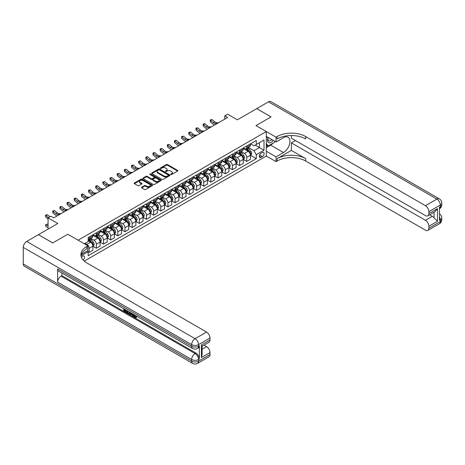 <?xml version="1.0" encoding="UTF-8"?>
<svg xmlns="http://www.w3.org/2000/svg" width="465" height="465" viewBox="0 0 465 465"><rect width="100%" height="100%" fill="white"/><g stroke="black" fill="none" stroke-linecap="round" stroke-linejoin="round"><path stroke-width="0.7" d="M170.853 174.503A0.558 0.32 0 0 0 171.643 174.503L177.618 171.05A0.796 0.459 0 0 0 177.851 170.725A0.796 0.459 0 0 0 177.618 170.405L167.493 164.558A0.796 0.459 0 0 0 166.371 164.558L160.396 168.01A0.558 0.32 0 0 0 161.186 168.464L161.959 168.016A2.546 1.471 0 0 1 165.557 168.016L166.4 168.504A2.546 1.471 0 0 1 167.144 169.545A2.546 1.471 0 0 1 166.4 170.579L165.627 171.027A0.558 0.32 0 0 0 166.412 171.48L167.185 171.039A2.546 1.471 0 0 1 170.783 171.039L171.626 171.521A2.546 1.471 0 0 1 172.376 172.562A2.546 1.471 0 0 1 171.626 173.602L170.853 174.05A0.558 0.32 0 0 0 170.853 174.503L170.853 174.05M83.159 260.04A2.592 1.494 120 0 0 84.479 257.79A2.592 1.494 120 0 0 84.008 256A2.592 1.494 120 0 0 82.712 256.128A2.592 1.494 120 0 0 81.462 257.412M141.686 187.221A0.796 0.459 0 0 0 141.453 187.54A0.796 0.459 0 0 0 141.686 187.866L144.528 189.505A0.796 0.459 0 0 0 145.65 189.505L152.288 185.675A0.796 0.459 0 0 0 152.52 185.349A0.796 0.459 0 0 0 152.288 185.029L142.168 179.182A0.796 0.459 0 0 0 141.04 179.182L134.408 183.012A0.796 0.459 0 0 0 134.176 183.338A0.796 0.459 0 0 0 134.408 183.663L137.838 185.645A0.796 0.459 0 0 0 138.959 185.645L141.802 184.006A0.796 0.459 0 0 0 142.034 183.681A0.796 0.459 0 0 0 141.802 183.355L140.099 182.373A2.127 1.226 0 0 1 139.477 181.507A2.127 1.226 0 0 1 140.79 180.368A2.127 1.226 0 0 1 143.11 180.635L149.771 184.483A2.127 1.226 0 0 1 150.393 185.349A2.127 1.226 0 0 1 149.079 186.488A2.127 1.226 0 0 1 146.76 186.221L145.65 185.582A0.796 0.459 0 0 0 144.528 185.582L141.686 187.221L141.686 187.866M291.392 135.53L291.392 138.198L425.434 215.586A4.859 2.807 -120 0 0 427.864 215.824L434.891 211.767L437.46 208.64L437.46 221.27L428.87 226.234L428.87 228.187L440.326 221.573L440.326 219.916L439.466 220.41L439.466 207.181L440.326 206.687L440.326 205.036L428.87 211.651A4.859 2.807 -120 0 0 425.434 205.693L436.891 199.078L268.479 101.847L256.732 108.63L271.054 116.895L255.988 125.597L271.025 116.913L256.709 108.647L237.371 119.807L227.635 114.187L224.769 115.837L227.635 117.494L53.783 217.864L50.918 216.213L48.052 217.864L48.052 229.111M23.25 263.934L191.661 361.166A4.859 2.807 120 0 0 192.667 363.392L24.256 266.16A4.859 2.807 -60 0 1 23.25 263.934L23.25 247.397A4.859 2.807 -60 0 1 26.685 241.445L38.432 234.668L52.748 242.933L67.814 234.238L52.778 242.916L38.461 234.651L57.794 223.485L48.052 217.864M81.474 254.297L87.868 250.606L87.868 245.811L67.814 234.238L78.126 240.19L266.3 131.549L266.3 156.019L276.041 161.646L277.07 161.047A20.251 11.695 180 0 1 305.714 161.047L425.434 230.169A4.859 2.807 -120 0 0 427.864 230.407A4.859 2.807 -120 0 0 428.87 228.187M277.07 136.576A20.251 11.695 180 0 1 305.714 136.576L305.714 138.954A20.251 11.695 180 0 0 277.07 138.954L277.07 136.576L276.041 137.169L255.988 125.597L266.3 131.549M162.012 179.409A0.796 0.459 0 0 0 163.139 179.409L169.772 175.578A0.796 0.459 0 0 0 170.004 175.258A0.796 0.459 0 0 0 169.772 174.933L159.652 169.086A0.796 0.459 0 0 0 158.53 169.086L151.892 172.916A0.796 0.459 0 0 0 151.66 173.242A0.796 0.459 0 0 0 151.892 173.567L162.012 179.409M150.178 174.619A0.558 0.32 0 0 1 150.741 174.701L150.741 174.038L161.03 179.978A0.796 0.459 0 0 1 161.262 180.304A0.796 0.459 0 0 1 161.03 180.629L154.397 184.46A0.796 0.459 0 0 1 153.27 184.46L143.15 178.618L145.987 176.991L145.987 176.328L143.15 177.967A0.796 0.459 0 0 0 142.918 178.293A0.796 0.459 0 0 0 143.15 178.618L143.15 177.967M145.987 176.991A0.796 0.459 0 0 1 147.114 176.991L147.114 176.328A0.796 0.459 0 0 0 145.987 176.328M147.114 176.328L151.218 178.7A0.796 0.459 0 0 0 152.34 178.7L154.229 177.607A0.796 0.459 0 0 0 154.461 177.287A0.796 0.459 0 0 0 154.229 176.962L149.951 174.491A0.558 0.32 0 0 1 150.741 174.038M262.347 152.485L261.086 153.212A2.511 1.447 120 0 0 259.447 155.42A2.511 1.447 120 0 0 259.83 157.437A2.511 1.447 120 0 0 261.086 157.31L262.347 156.583A2.511 1.447 120 0 0 263.986 154.368A2.511 1.447 120 0 0 263.603 152.357A2.511 1.447 120 0 0 262.347 152.485M84.258 261.121L266.3 156.019M250.519 143.801L253.983 145.801L256.279 144.481L256.279 140.477L88.152 237.545L88.152 241.544L84.316 243.759M256.279 144.481L264.01 140.012L264.01 150.201L256.279 154.665L253.983 150.695L248.287 147.411M250.519 155.345L256.279 158.67L256.279 154.665M256.279 158.67L88.152 255.733L88.152 251.734L81.009 255.855A20.251 11.695 0 0 1 86.833 248.787L86.833 246.409A20.251 11.695 0 0 0 80.904 254.675A20.251 11.695 0 0 0 86.833 262.94L206.553 332.062A4.859 2.807 60 0 1 209.994 338.014L198.538 344.629L198.538 346.286L199.392 345.786A4.859 2.807 60 0 1 198.386 348.012L197.526 348.512A4.859 2.807 -120 0 0 198.538 346.286A4.859 2.807 0 0 1 191.661 346.286L191.661 344.629L23.25 247.397M224.769 115.837L224.769 119.145M255.186 145.109L259.429 147.556L259.429 142.662L264.01 140.012M253.983 150.695L259.429 147.556L264.01 150.201M88.152 251.763L89.181 252.361L89.181 248.357A3.238 1.872 -120 0 0 86.891 244.387L85.06 243.329M89.181 252.361L92.907 250.211L92.907 246.206A3.238 1.872 -120 0 0 90.617 242.242L88.152 240.818M92.994 246.293L96.342 248.229L96.342 244.224A3.238 1.872 -120 0 0 94.052 240.254L90.762 238.353M96.342 248.229L100.068 246.078L100.068 242.073A3.238 1.872 -120 0 0 97.778 238.103L92.907 235.296M100.149 242.155L103.503 244.09L103.503 240.091A3.238 1.872 -120 0 0 101.213 236.121L97.923 234.221M103.503 244.09L107.229 241.94L107.229 237.941A3.238 1.872 -120 0 0 104.933 233.971L100.068 231.163M107.31 238.022L110.664 239.957L110.664 235.958A3.238 1.872 -120 0 0 108.374 231.989L105.084 230.088M110.664 239.957L114.384 237.807L114.384 233.808A3.238 1.872 -120 0 0 112.094 229.838L107.229 227.025M114.471 233.889L117.825 235.825L117.825 231.82A3.238 1.872 -120 0 0 115.535 227.856L112.245 225.955M117.825 235.825L121.545 233.674L121.545 229.675A3.238 1.872 -120 0 0 119.255 225.705L114.384 222.892M121.632 229.756L124.986 231.692L124.986 227.687A3.238 1.872 -120 0 0 122.69 223.717L119.4 221.822M124.986 231.692L128.706 229.541L128.706 225.537A3.238 1.872 -120 0 0 126.416 221.573L121.545 218.759M128.793 225.624L132.147 227.554L132.147 223.555A3.238 1.872 -120 0 0 129.851 219.585L126.561 217.684M132.147 227.554L135.867 225.409L135.867 221.404A3.238 1.872 -120 0 0 133.577 217.434L128.706 214.627M135.954 221.485L139.302 223.421L139.302 219.422A3.238 1.872 -120 0 0 137.012 215.452L133.722 213.551M139.302 223.421L143.028 221.27L143.028 217.271A3.238 1.872 -120 0 0 140.738 213.301L135.867 210.488M143.115 217.353L146.463 219.288L146.463 215.283A3.238 1.872 -120 0 0 144.173 211.319L140.883 209.419M146.463 219.288L150.189 217.138L150.189 213.139A3.238 1.872 -120 0 0 147.899 209.169L143.028 206.355M150.276 213.22L153.624 215.156L153.624 211.151A3.238 1.872 -120 0 0 151.334 207.181L148.044 205.286M153.624 215.156L157.35 213.005L157.35 209A3.238 1.872 -120 0 0 155.06 205.036L150.189 202.223M157.437 209.087L160.785 211.017L160.785 207.018A3.238 1.872 -120 0 0 158.495 203.048L155.205 201.147M160.785 211.017L164.511 208.872L164.511 204.867A3.238 1.872 -120 0 0 162.221 200.897L157.35 198.09M164.593 204.949L167.946 206.884L167.946 202.885A3.238 1.872 -120 0 0 165.656 198.915L162.366 197.015M167.946 206.884L171.672 204.734L171.672 200.735A3.238 1.872 -120 0 0 169.376 196.765L164.511 193.957M171.754 200.816L175.107 202.752L175.107 198.753A3.238 1.872 -120 0 0 172.817 194.783L169.527 192.882M175.107 202.752L178.827 200.601L178.827 196.602A3.238 1.872 -120 0 0 176.537 192.632L171.672 189.819M178.915 196.683L182.268 198.619L182.268 194.614A3.238 1.872 -120 0 0 179.978 190.65L176.688 188.749M182.268 198.619L185.988 196.468L185.988 192.469A3.238 1.872 -120 0 0 183.698 188.499L178.827 185.686M186.076 192.551L189.429 194.486L189.429 190.481A3.238 1.872 -120 0 0 187.133 186.512L183.844 184.617M189.429 194.486L193.149 192.336L193.149 188.331A3.238 1.872 -120 0 0 190.859 184.367L185.988 181.553M193.237 188.418L196.59 190.348L196.59 186.349A3.238 1.872 -120 0 0 194.294 182.379L191.005 180.478M196.59 190.348L200.31 188.203L200.31 184.198A3.238 1.872 -120 0 0 198.02 180.228L193.149 177.421M200.398 184.28L203.746 186.215L203.746 182.216A3.238 1.872 -120 0 0 201.455 178.246L198.166 176.345M203.746 186.215L207.471 184.064L207.471 180.065A3.238 1.872 -120 0 0 205.181 176.096L200.31 173.282M207.559 180.147L210.907 182.082L210.907 178.078A3.238 1.872 -120 0 0 208.616 174.113L205.327 172.213M210.907 182.082L214.632 179.932L214.632 175.933A3.238 1.872 -120 0 0 212.342 171.963L207.471 169.15M214.72 176.014L218.068 177.95L218.068 173.945A3.238 1.872 -120 0 0 215.777 169.975L212.488 168.08M218.068 177.95L221.793 175.799L221.793 171.794A3.238 1.872 -120 0 0 219.503 167.83L214.632 165.017M221.881 171.881L225.229 173.811L225.229 169.812A3.238 1.872 -120 0 0 222.938 165.842L219.649 163.942M225.229 173.811L228.954 171.666L228.954 167.662A3.238 1.872 -120 0 0 226.664 163.692L221.793 160.884M229.036 167.743L232.39 169.679L232.39 165.68A3.238 1.872 -120 0 0 230.099 161.71L226.81 159.809M232.39 169.679L236.115 167.528L236.115 163.529A3.238 1.872 -120 0 0 233.819 159.559L228.954 156.752M236.197 163.61L239.551 165.546L239.551 161.547A3.238 1.872 -120 0 0 237.26 157.577L233.971 155.676M239.551 165.546L243.271 163.395L243.271 159.396A3.238 1.872 -120 0 0 240.98 155.426L236.115 152.613M243.358 159.478L246.712 161.413L246.712 157.408A3.238 1.872 -120 0 0 244.421 153.444L241.132 151.544M246.712 161.413L250.432 159.263L250.432 155.258A3.238 1.872 -120 0 0 248.141 151.294L243.271 148.48M243.358 147.934L244.421 148.544A3.238 1.872 -120 0 0 246.037 148.707A3.238 1.872 -120 0 0 246.712 147.225L246.712 145.998M236.197 152.067L237.26 152.683A3.238 1.872 -120 0 0 238.876 152.84A3.238 1.872 -120 0 0 239.551 151.357L239.551 150.137M229.036 156.205L230.099 156.815A3.238 1.872 -120 0 0 231.721 156.978A3.238 1.872 -120 0 0 232.39 155.49L232.39 154.27M221.881 160.338L222.938 160.948A3.238 1.872 -120 0 0 224.56 161.111A3.238 1.872 -120 0 0 225.229 159.629L225.229 158.402M214.72 164.47L215.777 165.081A3.238 1.872 -120 0 0 217.399 165.244A3.238 1.872 -120 0 0 218.068 163.761L218.068 162.535M207.559 168.603L208.616 169.219A3.238 1.872 -120 0 0 210.238 169.376A3.238 1.872 -120 0 0 210.907 167.894L210.907 166.668M200.398 172.742L201.455 173.352A3.238 1.872 -120 0 0 203.077 173.509A3.238 1.872 -120 0 0 203.746 172.027L203.746 170.806M193.237 176.874L194.294 177.485A3.238 1.872 -120 0 0 195.916 177.647A3.238 1.872 -120 0 0 196.59 176.159L196.59 174.939M186.076 181.007L187.133 181.617A3.238 1.872 -120 0 0 188.755 181.78A3.238 1.872 -120 0 0 189.429 180.298L189.429 179.072M178.915 185.14L179.978 185.75A3.238 1.872 -120 0 0 181.594 185.913A3.238 1.872 -120 0 0 182.268 184.431L182.268 183.204M171.754 189.272L172.817 189.889A3.238 1.872 -120 0 0 174.433 190.046A3.238 1.872 -120 0 0 175.107 188.563L175.107 187.343M164.593 193.411L165.656 194.021A3.238 1.872 -120 0 0 167.278 194.184A3.238 1.872 -120 0 0 167.946 192.696L167.946 191.475M157.437 197.544L158.495 198.154A3.238 1.872 -120 0 0 160.117 198.317A3.238 1.872 -120 0 0 160.785 196.835L160.785 195.608M150.276 201.676L151.334 202.287A3.238 1.872 -120 0 0 152.956 202.449A3.238 1.872 -120 0 0 153.624 200.967L153.624 199.741M143.115 205.809L144.173 206.425A3.238 1.872 -120 0 0 145.795 206.582A3.238 1.872 -120 0 0 146.463 205.1L146.463 203.873M135.954 209.948L137.012 210.558A3.238 1.872 -120 0 0 138.634 210.715A3.238 1.872 -120 0 0 139.302 209.233L139.302 208.012M128.793 214.08L129.851 214.691A3.238 1.872 -120 0 0 131.473 214.853A3.238 1.872 -120 0 0 132.147 213.365L132.147 212.145M121.632 218.213L122.69 218.823A3.238 1.872 -120 0 0 124.312 218.986A3.238 1.872 -120 0 0 124.986 217.504L124.986 216.277M114.471 222.346L115.535 222.956A3.238 1.872 -120 0 0 117.151 223.119A3.238 1.872 -120 0 0 117.825 221.636L117.825 220.41M107.31 226.478L108.374 227.094A3.238 1.872 -120 0 0 109.99 227.251A3.238 1.872 -120 0 0 110.664 225.769L110.664 224.549M100.149 230.617L101.213 231.227A3.238 1.872 -120 0 0 102.835 231.39A3.238 1.872 -120 0 0 103.503 229.902L103.503 228.681M92.994 234.749L94.052 235.36A3.238 1.872 -120 0 0 95.674 235.523A3.238 1.872 -120 0 0 96.342 234.04L96.342 232.814M246.037 148.707L249.763 146.556A3.238 1.872 -120 0 0 250.432 145.074L250.432 143.848M238.876 152.84L242.602 150.689A3.238 1.872 -120 0 0 243.271 149.207L243.271 147.986M231.721 156.978L235.441 154.828A3.238 1.872 -120 0 0 236.115 153.34L236.115 152.119M224.56 161.111L228.28 158.96A3.238 1.872 -120 0 0 228.954 157.478L228.954 156.252M217.399 165.244L221.119 163.093A3.238 1.872 -120 0 0 221.793 161.611L221.793 160.384M210.238 169.376L213.958 167.226A3.238 1.872 -120 0 0 214.632 165.743L214.632 164.523M203.077 173.509L206.803 171.364A3.238 1.872 -120 0 0 207.471 169.876L207.471 168.656M195.916 177.647L199.642 175.497A3.238 1.872 -120 0 0 200.31 174.015L200.31 172.788M188.755 181.78L192.481 179.63A3.238 1.872 -120 0 0 193.149 178.147L193.149 176.921M181.594 185.913L185.32 183.762A3.238 1.872 -120 0 0 185.988 182.28L185.988 181.054M174.433 190.046L178.159 187.895A3.238 1.872 -120 0 0 178.827 186.413L178.827 185.192M167.278 194.184L170.998 192.033A3.238 1.872 -120 0 0 171.672 190.545L171.672 189.325M160.117 198.317L163.837 196.166A3.238 1.872 -120 0 0 164.511 194.684L164.511 193.457M152.956 202.449L156.676 200.299A3.238 1.872 -120 0 0 157.35 198.817L157.35 197.59M145.795 206.582L149.515 204.431A3.238 1.872 -120 0 0 150.189 202.949L150.189 201.729M138.634 210.715L142.36 208.57A3.238 1.872 -120 0 0 143.028 207.082L143.028 205.861M131.473 214.853L135.199 212.703A3.238 1.872 -120 0 0 135.867 211.22L135.867 209.994M124.312 218.986L128.038 216.835A3.238 1.872 -120 0 0 128.706 215.353L128.706 214.127M117.151 223.119L120.877 220.968A3.238 1.872 -120 0 0 121.545 219.486L121.545 218.265M109.99 227.251L113.716 225.101A3.238 1.872 -120 0 0 114.384 223.619L114.384 222.398M102.835 231.39L106.555 229.239A3.238 1.872 -120 0 0 107.229 227.757L107.229 226.531M95.674 235.523L99.394 233.372A3.238 1.872 -120 0 0 100.068 231.89L100.068 230.663M88.152 239.789A3.238 1.872 -120 0 0 88.513 239.655L92.233 237.505A3.238 1.872 -120 0 0 92.907 236.022L92.907 234.796M88.513 239.655A3.238 1.872 -120 0 0 89.181 238.173L89.181 236.947M87.594 250.763L88.152 251.734M171.079 174.578L171.626 174.265A2.546 1.471 0 0 0 172.376 173.224L172.376 172.562M167.144 169.545L167.144 170.202A2.546 1.471 0 0 1 166.4 171.242L165.848 171.562M177.607 171.056L167.493 165.22A0.796 0.459 0 0 0 166.371 165.22L160.617 168.539M169.76 175.584L159.652 169.748A0.796 0.459 0 0 0 158.53 169.748L151.904 173.573M168.365 175.485A0.558 0.32 0 0 0 168.365 175.026L159.483 169.899A0.558 0.32 0 0 0 158.699 169.899L157.879 170.37A2.546 1.471 0 0 0 157.135 171.411A2.546 1.471 0 0 0 157.879 172.445L163.953 175.956A2.546 1.471 0 0 0 167.551 175.956L168.365 175.485L168.365 176.142A0.558 0.32 0 0 0 168.528 175.915L168.528 175.258M157.135 171.411L157.135 172.073A2.546 1.471 0 0 0 157.879 173.108L157.879 172.445M168.365 176.142L167.551 176.613A2.546 1.471 0 0 1 163.953 176.613L157.879 173.108M147.114 176.991L151.218 179.356A0.796 0.459 0 0 0 152.34 179.356L154.229 178.269A0.796 0.459 0 0 0 154.461 177.944L154.461 177.287M150.741 174.701L161.018 180.635M155.479 181.158A2.127 1.226 0 0 0 157.798 181.42A2.127 1.226 0 0 0 159.106 180.286A2.127 1.226 0 0 0 158.484 179.42L156.135 178.066A0.796 0.459 0 0 0 155.014 178.066L153.13 179.153A0.796 0.459 0 0 0 152.898 179.478A0.796 0.459 0 0 0 153.13 179.798L155.479 181.158L155.479 181.815A2.127 1.226 0 0 0 157.798 182.082A2.127 1.226 0 0 0 159.106 180.949L159.106 180.286M152.898 179.478L152.898 180.135A0.796 0.459 0 0 0 153.13 180.461L153.13 179.798M155.479 181.815L153.13 180.461M150.393 185.349L150.393 186.012A2.127 1.226 0 0 1 149.079 187.145A2.127 1.226 0 0 1 146.76 186.883L145.65 186.238A0.796 0.459 0 0 0 144.528 186.238L141.697 187.872M139.477 181.507L139.477 182.164A2.127 1.226 0 0 0 140.099 183.036L140.099 182.373M141.79 184.012L140.099 183.036M152.288 185.029L152.288 185.675L142.168 179.845A0.796 0.459 0 0 0 141.04 179.845L134.414 183.669L134.408 183.012M250.432 155.391L251.123 154.996L251.693 153.34A2.145 1.238 -120 0 0 251.007 151.514L248.67 148.387A6.196 3.581 -120 0 0 247.99 147.579M245.665 149.864A6.196 3.581 -120 0 0 244.398 148.533M249.845 153.828L250.536 153.433A2.145 1.238 -120 0 0 249.92 152.142L247.578 149.021A6.196 3.581 -120 0 0 246.903 148.207M246.328 148.538A5.144 2.97 60 0 1 247.171 149.503L249.153 152.148M246.218 148.602A6.196 3.581 60 0 1 246.892 149.416L248.45 151.491M217.167 123.539L215.359 123.585A4.051 2.337 60 0 1 213.394 122.748L210.662 120.452L210.349 121.882L213.075 124.178A6.074 3.511 -120 0 0 214.481 125.085M218.597 122.708L216.789 122.76A4.051 2.337 60 0 1 214.824 121.923L212.098 119.627L210.662 120.452L210.273 120.022L210.843 119.691L212.098 119.627M210.349 121.882L210.273 120.022M243.271 159.524L243.962 159.129L244.532 157.478A2.145 1.238 -120 0 0 243.846 155.647L241.509 152.526A6.196 3.581 -120 0 0 240.829 151.712M238.504 153.996A6.196 3.581 -120 0 0 237.237 152.665M242.689 157.966L243.375 157.565A2.145 1.238 -120 0 0 242.759 156.275L240.417 153.154A6.196 3.581 -120 0 0 239.742 152.34M239.167 152.677A5.144 2.97 60 0 1 240.01 153.636L241.992 156.281M239.056 152.741A6.196 3.581 60 0 1 239.731 153.549L241.289 155.624M236.115 163.663L236.801 163.262L237.371 161.611A2.145 1.238 -120 0 0 236.691 159.78L234.348 156.659A6.196 3.581 -120 0 0 233.668 155.851M231.343 158.129A6.196 3.581 -120 0 0 230.076 156.804M235.528 162.099L236.214 161.704A2.145 1.238 -120 0 0 235.598 160.413L233.261 157.286A6.196 3.581 -120 0 0 232.581 156.478M232.006 156.81A5.144 2.97 60 0 1 232.849 157.769L234.831 160.413M231.895 156.874A6.196 3.581 60 0 1 232.57 157.681L234.128 159.762M228.954 167.795L229.64 167.4L230.21 165.743A2.145 1.238 -120 0 0 229.53 163.918L227.187 160.791A6.196 3.581 -120 0 0 226.513 159.983M224.182 162.262A6.196 3.581 -120 0 0 222.915 160.937M228.367 166.232L229.053 165.836A2.145 1.238 -120 0 0 228.437 164.546L226.1 161.419A6.196 3.581 -120 0 0 225.42 160.611M224.845 160.942A5.144 2.97 60 0 1 225.688 161.901L227.67 164.546M224.734 161.006A6.196 3.581 60 0 1 225.409 161.814L226.967 163.895M210.006 127.672L208.198 127.718A4.051 2.337 60 0 1 206.233 126.881L203.501 124.585L203.188 126.015L205.914 128.311A6.074 3.511 -120 0 0 207.326 129.218M211.436 126.846L209.634 126.893A4.051 2.337 60 0 1 207.663 126.056L204.937 123.76L203.501 124.585L203.112 124.155L203.687 123.824L204.937 123.76M203.188 126.015L203.112 124.155M202.845 131.804L201.037 131.857A4.051 2.337 60 0 1 199.072 131.014L196.34 128.718L196.027 130.148L198.753 132.444A6.074 3.511 -120 0 0 200.165 133.35M204.275 130.979L202.473 131.025A4.051 2.337 60 0 1 200.508 130.188L197.776 127.892L196.34 128.718L195.951 128.294L196.526 127.962L197.776 127.892M196.027 130.148L195.951 128.294M195.684 135.937L193.876 135.989A4.051 2.337 60 0 1 191.911 135.146L189.185 132.856L188.866 134.28L191.597 136.576A6.074 3.511 -120 0 0 193.004 137.489M197.114 135.112L195.312 135.164A4.051 2.337 60 0 1 193.347 134.321L190.615 132.025L189.185 132.856L188.79 132.426L190.615 132.025M188.866 134.28L188.79 132.426M221.793 171.928L222.479 171.533L223.055 169.876A2.145 1.238 -120 0 0 222.369 168.051L220.026 164.924A6.196 3.581 -120 0 0 219.352 164.116M217.021 166.394A6.196 3.581 -120 0 0 215.754 165.069M221.206 170.364L221.892 169.969A2.145 1.238 -120 0 0 221.276 168.679L218.939 165.552A6.196 3.581 -120 0 0 218.259 164.744M217.684 165.075A5.144 2.97 60 0 1 218.533 166.04L220.509 168.679M217.574 165.139A6.196 3.581 60 0 1 218.254 165.953L219.806 168.028M188.523 140.075L186.721 140.122A4.051 2.337 60 0 1 184.75 139.285L182.024 136.989L181.705 138.419L184.436 140.709A6.074 3.511 -120 0 0 185.843 141.622M189.958 139.244L188.151 139.297A4.051 2.337 60 0 1 186.186 138.454L183.454 136.164L182.024 136.989L181.629 136.559L183.454 136.164M181.705 138.419L181.629 136.559M268.142 137.408A5.266 3.04 120 0 0 268.503 142.534A5.266 3.04 120 0 0 273.089 140.68A5.266 3.04 120 0 0 273.31 140.389M266.3 138.355L266.939 136.71M274.78 141.238L274.321 142.43L268.136 145.998L266.3 143.389M266.3 144.941L268.136 145.998M268.317 137.506A3.604 2.081 120 0 0 268.747 140.761A3.604 2.081 120 0 0 271.781 139.506M266.3 151.224L276.041 156.85L283.487 152.549A9.114 5.26 120 0 0 289.439 144.516A9.114 5.26 120 0 0 288.044 137.216A9.114 5.26 120 0 0 283.487 137.663L276.041 141.965L276.041 137.169M276.041 156.85L276.041 161.646M291.392 150.398L277.07 158.67A20.251 11.695 180 0 1 305.714 158.67L291.392 150.398L291.392 142.895L295.461 140.546M428.87 226.234A4.859 2.807 -120 0 0 425.434 220.282L432.305 216.312A4.859 2.807 60 0 1 434.025 217.835L434.025 212.267M291.392 142.895L425.434 220.282M268.479 101.847A4.859 2.807 -60 0 1 270.909 101.608L439.32 198.84A4.859 2.807 120 0 0 436.891 199.078A4.859 2.807 60 0 1 440.326 205.036A4.859 2.807 180 0 0 441.75 203.048A4.859 4.859 0 0 0 439.32 198.84M266.3 136.344L276.041 141.965M427.864 215.824A4.859 2.807 -120 0 0 428.87 213.598L437.46 208.64M428.87 211.651L428.87 213.598M305.714 136.576L425.434 205.693M429.666 214.784L432.305 216.312M437.46 221.27L434.025 217.835M273.182 143.086A9.114 5.26 -60 0 1 270.653 145.138L266.3 147.655M266.3 146.597L267.735 145.766M134.246 314.759L135.71 317.118M133.833 314.543L134.85 317.246L135.518 317.328L136.274 316.543L136.757 316.956L135.896 317.862L134.897 317.729L133.345 314.259M131.031 314.224L130.351 315.055L129.84 314.759L130.706 312.736M132.885 313.991L133.571 316.386L133.112 316.648L132.601 316.351L132.205 314.904L130.741 314.061L130.351 315.055M124.643 309.923L124.643 310.771L126.666 311.939L126.666 312.399L126.207 312.66L123.696 311.213L123.696 308.69M126.445 310.277L125.992 310.701L124.184 309.661L124.184 311.033L124.643 310.771M57.619 268.898L191.661 346.286A4.859 2.807 120 0 0 192.667 348.512L58.625 271.118A4.859 2.807 -60 0 1 57.619 268.898L57.619 282.127A4.859 2.807 -60 0 1 61.055 276.169L61.915 275.675L195.957 353.063A4.859 2.807 60 0 1 199.392 359.015L199.392 345.786M61.915 275.675L61.915 273.019M129.654 312.125L129.689 312.666L130.136 312.41L129.218 313.98L126.869 313.044L126.869 310.521M87.868 245.811L86.833 246.409M201.397 344.925L202.112 346.001L202.112 354.504L201.397 357.562L201.397 344.925L209.994 339.967L209.994 338.014M209.994 339.967A4.859 2.807 60 0 1 208.983 342.194L202.112 346.163M203.914 345.123L206.553 346.646A4.859 2.807 60 0 1 209.994 352.604L201.397 357.562M199.392 359.015L198.538 359.515L198.538 361.166L209.994 354.551L209.994 352.604M209.994 354.551A4.859 2.807 60 0 1 208.983 356.777L197.526 363.392A4.859 2.807 -120 0 0 198.538 361.166A4.859 2.807 0 0 1 191.661 361.166L191.661 359.515L57.619 282.127M124.184 311.033L126.207 312.207L126.666 311.939M126.207 312.207L126.207 312.66M124.184 308.969L126.189 310.132M125.992 310.248L125.992 310.701M129.689 312.666L129.218 313.98M127.358 310.8L127.358 312.864L128.061 313.276L128.875 313.462L129.171 311.846M127.811 311.068L127.811 312.602L129.334 313.201M127.358 312.864L127.811 312.602M128.061 313.276L128.52 313.009M132.246 313.625L133.112 316.648M131.159 312.997L130.886 313.683L132.06 314.363L131.793 313.364M131.45 313.166L131.891 313.736M130.886 313.683L131.345 313.422M134.85 317.246L135.309 316.979M133.786 315.02L134.228 314.77M135.815 316.81L136.297 317.217L136.757 316.956M136.297 317.217L135.896 317.862M214.632 176.061L215.318 175.665L215.894 174.015A2.145 1.238 -120 0 0 215.208 172.184L212.865 169.062A6.196 3.581 -120 0 0 212.191 168.249M209.86 170.533A6.196 3.581 -120 0 0 208.593 169.202M214.045 174.503L214.731 174.102A2.145 1.238 -120 0 0 214.121 172.811L211.778 169.69A6.196 3.581 -120 0 0 211.104 168.876M210.523 169.214A5.144 2.97 60 0 1 211.372 170.173L213.348 172.817M210.413 169.277A6.196 3.581 60 0 1 211.093 170.085L212.644 172.16M207.471 180.199L208.157 179.798L208.733 178.147A2.145 1.238 -120 0 0 208.047 176.316L205.704 173.195A6.196 3.581 -120 0 0 205.03 172.381M202.699 174.666A6.196 3.581 -120 0 0 201.432 173.335M206.884 178.636L207.57 178.24A2.145 1.238 -120 0 0 206.96 176.944L204.617 173.823A6.196 3.581 -120 0 0 203.943 173.015M203.362 173.346A5.144 2.97 60 0 1 204.211 174.305L206.193 176.95M203.252 173.41A6.196 3.581 60 0 1 203.932 174.218L205.483 176.299M200.31 184.332L200.996 183.937L201.572 182.28A2.145 1.238 -120 0 0 200.886 180.455L198.543 177.328A6.196 3.581 -120 0 0 197.869 176.52M195.544 178.798A6.196 3.581 -120 0 0 194.271 177.473M199.723 182.768L200.415 182.373A2.145 1.238 -120 0 0 199.799 181.083L197.456 177.956A6.196 3.581 -120 0 0 196.782 177.148M196.207 177.479A5.144 2.97 60 0 1 197.05 178.438L199.032 181.083M196.096 177.543A6.196 3.581 60 0 1 196.771 178.351L198.328 180.432M193.149 188.465L193.841 188.069L194.411 186.413A2.145 1.238 -120 0 0 193.725 184.588L191.382 181.46A6.196 3.581 -120 0 0 190.708 180.653M188.383 182.931A6.196 3.581 -120 0 0 187.11 181.606M192.562 186.901L193.254 186.506A2.145 1.238 -120 0 0 192.638 185.215L190.295 182.088A6.196 3.581 -120 0 0 189.621 181.28M189.046 181.612A5.144 2.97 60 0 1 189.889 182.571L191.871 185.215M188.935 181.676A6.196 3.581 60 0 1 189.61 182.489L191.167 184.564M185.988 192.597L186.68 192.202L187.25 190.545A2.145 1.238 -120 0 0 186.564 188.72L184.227 185.593A6.196 3.581 -120 0 0 183.547 184.785M181.222 187.07A6.196 3.581 -120 0 0 179.955 185.738M185.401 191.039L186.093 190.638A2.145 1.238 -120 0 0 185.477 189.348L183.134 186.227A6.196 3.581 -120 0 0 182.46 185.413M181.885 185.75A5.144 2.97 60 0 1 182.728 186.709L184.71 189.354M181.774 185.814A6.196 3.581 60 0 1 182.449 186.622L184.006 188.697M181.362 144.208L179.56 144.255A4.051 2.337 60 0 1 177.595 143.418L174.863 141.122L174.544 142.552L177.275 144.847A6.074 3.511 -120 0 0 178.682 145.754M182.797 143.383L180.99 143.429A4.051 2.337 60 0 1 179.025 142.592L176.293 140.296L174.863 141.122L174.468 140.692L176.293 140.296M174.544 142.552L174.468 140.692M174.201 148.341L172.399 148.393A4.051 2.337 60 0 1 170.434 147.55L167.702 145.254L167.383 146.684L170.114 148.98A6.074 3.511 -120 0 0 171.521 149.887M175.636 147.515L173.829 147.562A4.051 2.337 60 0 1 171.864 146.725L169.132 144.429L167.702 145.254L167.313 144.824L169.132 144.429M167.383 146.684L167.313 144.824M167.04 152.474L165.238 152.526A4.051 2.337 60 0 1 163.273 151.683L160.541 149.393L160.222 150.817L162.953 153.113A6.074 3.511 -120 0 0 164.36 154.025M168.475 151.648L166.668 151.7A4.051 2.337 60 0 1 164.703 150.858L161.971 148.562L160.541 149.393L160.152 148.963L160.721 148.631L161.971 148.562M160.222 150.817L160.152 148.963M159.884 156.612L158.077 156.659A4.051 2.337 60 0 1 156.112 155.822L153.38 153.526L153.061 154.955L155.792 157.246A6.074 3.511 -120 0 0 157.199 158.158M161.314 155.781L159.507 155.833A4.051 2.337 60 0 1 157.542 154.99L154.816 152.7L153.38 153.526L152.991 153.095L153.56 152.764L154.816 152.7M153.061 154.955L152.991 153.095M152.723 160.745L150.916 160.791A4.051 2.337 60 0 1 148.951 159.954L146.219 157.658L145.905 159.088L148.631 161.384A6.074 3.511 -120 0 0 150.038 162.291M154.153 159.914L152.346 159.966A4.051 2.337 60 0 1 150.381 159.129L147.655 156.833L146.219 157.658L145.83 157.228L146.399 156.897L147.655 156.833M145.905 159.088L145.83 157.228M178.827 196.736L179.519 196.335L180.089 194.684A2.145 1.238 -120 0 0 179.403 192.853L177.066 189.732A6.196 3.581 -120 0 0 176.386 188.918M174.061 191.202A6.196 3.581 -120 0 0 172.794 189.871M178.246 195.172L178.932 194.771A2.145 1.238 -120 0 0 178.316 193.481L175.973 190.359A6.196 3.581 -120 0 0 175.299 189.546M174.724 189.883A5.144 2.97 60 0 1 175.567 190.842L177.549 193.487M174.613 189.947A6.196 3.581 60 0 1 175.288 190.755L176.845 192.83M145.562 164.877L143.755 164.924A4.051 2.337 60 0 1 141.79 164.087L139.058 161.791L138.744 163.221L141.47 165.517A6.074 3.511 -120 0 0 142.883 166.424M146.992 164.052L145.19 164.099A4.051 2.337 60 0 1 143.22 163.262L140.494 160.966L139.058 161.791L138.669 161.361L139.244 161.03L140.494 160.966M138.744 163.221L138.669 161.361M171.672 200.868L172.358 200.467L172.928 198.817A2.145 1.238 -120 0 0 172.248 196.986L169.905 193.864A6.196 3.581 -120 0 0 169.225 193.056M166.9 195.335A6.196 3.581 -120 0 0 165.633 194.01M171.085 199.305L171.771 198.91A2.145 1.238 -120 0 0 171.155 197.619L168.818 194.492A6.196 3.581 -120 0 0 168.138 193.684M167.563 194.015A5.144 2.97 60 0 1 168.406 194.975L170.388 197.619M167.452 194.079A6.196 3.581 60 0 1 168.127 194.887L169.684 196.968M138.401 169.01L136.594 169.062A4.051 2.337 60 0 1 134.629 168.22L131.897 165.924L131.583 167.354L134.309 169.649A6.074 3.511 -120 0 0 135.722 170.556M139.831 168.185L138.029 168.231A4.051 2.337 60 0 1 136.065 167.394L133.333 165.098L131.897 165.924L131.508 165.499L132.083 165.168L133.333 165.098M131.583 167.354L131.508 165.499M164.511 205.001L165.197 204.606L165.767 202.949A2.145 1.238 -120 0 0 165.087 201.124L162.744 197.997A6.196 3.581 -120 0 0 162.07 197.189M159.739 199.468A6.196 3.581 -120 0 0 158.472 198.142M163.924 203.438L164.61 203.042A2.145 1.238 -120 0 0 163.994 201.752L161.657 198.625A6.196 3.581 -120 0 0 160.977 197.817M160.402 198.148A5.144 2.97 60 0 1 161.245 199.107L163.227 201.752M160.291 198.212A6.196 3.581 60 0 1 160.966 199.026L162.523 201.101M131.24 173.143L129.433 173.195A4.051 2.337 60 0 1 127.468 172.352L124.742 170.062L124.422 171.486L127.154 173.782A6.074 3.511 -120 0 0 128.561 174.695M132.67 172.317L130.868 172.37A4.051 2.337 60 0 1 128.904 171.527L126.172 169.231L124.742 170.062L124.347 169.632L126.172 169.231M124.422 171.486L124.347 169.632M157.35 209.134L158.036 208.739L158.612 207.082A2.145 1.238 -120 0 0 157.926 205.257L155.583 202.13A6.196 3.581 -120 0 0 154.909 201.322M152.578 203.6A6.196 3.581 -120 0 0 151.311 202.275M156.763 207.57L157.449 207.175A2.145 1.238 -120 0 0 156.833 205.885L154.496 202.757A6.196 3.581 -120 0 0 153.816 201.95M153.241 202.281A5.144 2.97 60 0 1 154.089 203.246L156.066 205.885M153.13 202.345A6.196 3.581 60 0 1 153.81 203.159L155.362 205.234M124.079 177.281L122.278 177.328A4.051 2.337 60 0 1 120.307 176.491L117.581 174.195L117.261 175.625L119.993 177.915A6.074 3.511 -120 0 0 121.4 178.827M125.515 176.45L123.707 176.502A4.051 2.337 60 0 1 121.743 175.66L119.011 173.369L117.581 174.195L117.186 173.765L119.011 173.369M117.261 175.625L117.186 173.765M150.189 213.266L150.875 212.871L151.451 211.22A2.145 1.238 -120 0 0 150.765 209.39L148.422 206.268A6.196 3.581 -120 0 0 147.748 205.454M145.417 207.739A6.196 3.581 -120 0 0 144.15 206.408M149.602 211.709L150.288 211.308A2.145 1.238 -120 0 0 149.678 210.017L147.335 206.896A6.196 3.581 -120 0 0 146.661 206.082M146.08 206.419A5.144 2.97 60 0 1 146.928 207.378L148.905 210.023M145.969 206.483A6.196 3.581 60 0 1 146.649 207.291L148.201 209.366M116.918 181.414L115.117 181.46A4.051 2.337 60 0 1 113.152 180.623L110.42 178.328L110.1 179.757L112.832 182.053A6.074 3.511 -120 0 0 114.239 182.96M118.354 180.589L116.546 180.635A4.051 2.337 60 0 1 114.582 179.798L111.85 177.502L110.42 178.328L110.025 177.897L111.85 177.502M110.1 179.757L110.025 177.897M143.028 217.405L143.714 217.004L144.29 215.353A2.145 1.238 -120 0 0 143.604 213.522L141.261 210.401A6.196 3.581 -120 0 0 140.587 209.587M138.256 211.871A6.196 3.581 -120 0 0 136.989 210.54M142.441 215.841L143.127 215.446A2.145 1.238 -120 0 0 142.517 214.15L140.174 211.029A6.196 3.581 -120 0 0 139.5 210.221M138.919 210.552A5.144 2.97 60 0 1 139.767 211.511L141.749 214.156M138.808 210.616A6.196 3.581 60 0 1 139.488 211.424L141.04 213.505M109.757 185.547L107.956 185.599A4.051 2.337 60 0 1 105.991 184.756L103.259 182.46L102.939 183.89L105.671 186.186A6.074 3.511 -120 0 0 107.078 187.093M111.193 184.721L109.385 184.768A4.051 2.337 60 0 1 107.421 183.931L104.689 181.635L103.259 182.46L102.87 182.03L104.689 181.635M102.939 183.89L102.87 182.03M135.867 221.538L136.553 221.142L137.129 219.486A2.145 1.238 -120 0 0 136.443 217.661L134.1 214.534A6.196 3.581 -120 0 0 133.426 213.726M131.101 216.004A6.196 3.581 -120 0 0 129.828 214.679M135.28 219.974L135.972 219.579A2.145 1.238 -120 0 0 135.356 218.288L133.013 215.161A6.196 3.581 -120 0 0 132.339 214.353M131.764 214.685A5.144 2.97 60 0 1 132.606 215.644L134.588 218.288M131.653 214.749A6.196 3.581 60 0 1 132.327 215.557L133.885 217.637M128.706 225.67L129.398 225.275L129.968 223.619A2.145 1.238 -120 0 0 129.282 221.793L126.939 218.666A6.196 3.581 -120 0 0 126.265 217.858M123.94 220.137A6.196 3.581 -120 0 0 122.667 218.812M128.119 224.107L128.811 223.712A2.145 1.238 -120 0 0 128.195 222.421L125.852 219.294A6.196 3.581 -120 0 0 125.178 218.486M124.603 218.817A5.144 2.97 60 0 1 125.445 219.776L127.427 222.421M124.492 218.881A6.196 3.581 60 0 1 125.166 219.695L126.724 221.77M121.545 229.803L122.237 229.408L122.807 227.757A2.145 1.238 -120 0 0 122.121 225.926L119.784 222.799A6.196 3.581 -120 0 0 119.104 221.991M116.779 224.275A6.196 3.581 -120 0 0 115.512 222.944M120.958 228.245L121.65 227.844A2.145 1.238 -120 0 0 121.034 226.554L118.691 223.433A6.196 3.581 -120 0 0 118.017 222.619M117.442 222.956A5.144 2.97 60 0 1 118.284 223.915L120.266 226.56M117.331 223.02A6.196 3.581 60 0 1 118.005 223.828L119.563 225.903M114.384 233.942L115.076 233.54L115.646 231.89A2.145 1.238 -120 0 0 114.96 230.059L112.623 226.937A6.196 3.581 -120 0 0 111.943 226.124M109.618 228.408A6.196 3.581 -120 0 0 108.351 227.077M113.803 232.378L114.489 231.977A2.145 1.238 -120 0 0 113.873 230.687L111.53 227.565A6.196 3.581 -120 0 0 110.856 226.751M110.281 227.089A5.144 2.97 60 0 1 111.123 228.048L113.105 230.692M110.17 227.153A6.196 3.581 60 0 1 110.844 227.96L112.402 230.036M107.229 238.074L107.915 237.673L108.484 236.022A2.145 1.238 -120 0 0 107.804 234.191L105.462 231.07A6.196 3.581 -120 0 0 104.782 230.262M102.457 232.541A6.196 3.581 -120 0 0 101.19 231.215M106.642 236.511L107.328 236.115A2.145 1.238 -120 0 0 106.712 234.825L104.375 231.698A6.196 3.581 -120 0 0 103.695 230.89M103.12 231.221A5.144 2.97 60 0 1 103.962 232.18L105.944 234.825M103.009 231.285A6.196 3.581 60 0 1 103.683 232.093L105.241 234.174M100.068 242.207L100.754 241.812L101.324 240.155A2.145 1.238 -120 0 0 100.643 238.33L98.301 235.203A6.196 3.581 -120 0 0 97.627 234.395M95.296 236.673A6.196 3.581 -120 0 0 94.029 235.348M99.481 240.643L100.167 240.248A2.145 1.238 -120 0 0 99.551 238.958L97.214 235.831A6.196 3.581 -120 0 0 96.534 235.023M95.959 235.354A5.144 2.97 60 0 1 96.801 236.313L98.783 238.958M95.848 235.418A6.196 3.581 60 0 1 96.522 236.232L98.08 238.307M92.907 246.34L93.593 245.944L94.168 244.288A2.145 1.238 -120 0 0 93.482 242.463L91.14 239.336A6.196 3.581 -120 0 0 90.466 238.528M92.32 244.776L93.006 244.381A2.145 1.238 -120 0 0 92.39 243.09L90.053 239.963A6.196 3.581 -120 0 0 89.373 239.155M88.798 239.487A5.144 2.97 60 0 1 89.646 240.452L91.622 243.09M88.687 239.551A6.196 3.581 60 0 1 89.367 240.364L90.919 242.439M48.052 227.379L45.977 226.728L45.454 224.996L47.087 224.107L48.052 224.409M47.087 224.107L45.657 224.932L48.052 225.682M45.454 224.996L45.977 226.728M102.596 189.679L100.795 189.732A4.051 2.337 60 0 1 98.83 188.889L96.098 186.599L95.778 188.023L98.51 190.319A6.074 3.511 -120 0 0 99.917 191.231M104.032 188.854L102.224 188.906A4.051 2.337 60 0 1 100.26 188.063L97.528 185.768L96.098 186.599L95.709 186.169L96.278 185.837L97.528 185.768M95.778 188.023L95.709 186.169M95.441 193.818L93.634 193.864A4.051 2.337 60 0 1 91.669 193.027L88.937 190.731L88.617 192.161L91.349 194.451A6.074 3.511 -120 0 0 92.756 195.364M96.871 192.987L95.063 193.039A4.051 2.337 60 0 1 93.099 192.196L90.373 189.906L88.937 190.731L88.548 190.301L89.117 189.97L90.373 189.906M88.617 192.161L88.548 190.301M88.28 197.951L86.473 197.997A4.051 2.337 60 0 1 84.508 197.16L81.776 194.864L81.462 196.294L84.188 198.59A6.074 3.511 -120 0 0 85.595 199.497M89.71 197.125L87.902 197.172A4.051 2.337 60 0 1 85.938 196.335L83.212 194.039L81.776 194.864L81.387 194.434L81.956 194.103L83.212 194.039M81.462 196.294L81.387 194.434M81.119 202.083L79.312 202.136A4.051 2.337 60 0 1 77.347 201.293L74.615 198.997L74.301 200.427L77.027 202.723A6.074 3.511 -120 0 0 78.44 203.629M82.549 201.258L80.747 201.304A4.051 2.337 60 0 1 78.777 200.467L76.051 198.171L74.615 198.997L74.226 198.567L74.801 198.235L76.051 198.171M74.301 200.427L74.226 198.567M73.958 206.216L72.151 206.268A4.051 2.337 60 0 1 70.186 205.425L67.454 203.129L67.14 204.559L69.866 206.855A6.074 3.511 -120 0 0 71.279 207.762M75.388 205.391L73.586 205.443A4.051 2.337 60 0 1 71.622 204.6L68.89 202.304L67.454 203.129L67.065 202.705L67.64 202.374L68.89 202.304M67.14 204.559L67.065 202.705M66.797 210.349L64.99 210.401A4.051 2.337 60 0 1 63.025 209.558L60.299 207.268L59.979 208.692L62.711 210.988A6.074 3.511 -120 0 0 64.118 211.901M68.227 209.523L66.425 209.576A4.051 2.337 60 0 1 64.461 208.733L61.729 206.437L60.299 207.268L59.904 206.838L61.729 206.437M59.979 208.692L59.904 206.838M59.636 214.487L57.834 214.534A4.051 2.337 60 0 1 55.864 213.697L53.138 211.401L52.818 212.831L55.55 215.121A6.074 3.511 -120 0 0 56.957 216.033M61.072 213.656L59.264 213.708A4.051 2.337 60 0 1 57.3 212.865L54.568 210.575L53.138 211.401L52.743 210.971L54.568 210.575M52.818 212.831L52.743 210.971M49.9 216.8L47.407 214.708L45.977 215.533L45.657 216.963L48.052 218.974M48.465 217.626L45.582 215.103L47.407 214.708M45.657 216.963L45.582 215.103M86.891 244.387L90.617 242.242M94.052 240.254L97.778 238.103M101.213 236.121L104.933 233.971M108.374 231.989L112.094 229.838M115.535 227.856L119.255 225.705M122.69 223.717L126.416 221.573M129.851 219.585L133.577 217.434M137.012 215.452L140.738 213.301M144.173 211.319L147.899 209.169M151.334 207.181L155.06 205.036M158.495 203.048L162.221 200.897M165.656 198.915L169.376 196.765M172.817 194.783L176.537 192.632M179.978 190.65L183.698 188.499M187.133 186.512L190.859 184.367M194.294 182.379L198.02 180.228M201.455 178.246L205.181 176.096M208.616 174.113L212.342 171.963M215.777 169.975L219.503 167.83M222.938 165.842L226.664 163.692M230.099 161.71L233.819 159.559M237.26 157.577L240.98 155.426M244.421 153.444L248.141 151.294M246.712 147.225L250.432 145.074M246.712 157.408L250.432 155.258M239.551 161.547L243.271 159.396M239.551 151.357L243.271 149.207M232.39 165.68L236.115 163.529M232.39 155.49L236.115 153.34M225.229 169.812L228.954 167.662M225.229 159.629L228.954 157.478M218.068 173.945L221.793 171.794M218.068 163.761L221.793 161.611M210.907 178.078L214.632 175.933M210.907 167.894L214.632 165.743M203.746 182.216L207.471 180.065M203.746 172.027L207.471 169.876M196.59 186.349L200.31 184.198M196.59 176.159L200.31 174.015M189.429 190.481L193.149 188.331M189.429 180.298L193.149 178.147M182.268 194.614L185.988 192.469M182.268 184.431L185.988 182.28M175.107 198.753L178.827 196.602M175.107 188.563L178.827 186.413M167.946 202.885L171.672 200.735M167.946 192.696L171.672 190.545M160.785 207.018L164.511 204.867M160.785 196.835L164.511 194.684M153.624 211.151L157.35 209M153.624 200.967L157.35 198.817M146.463 215.283L150.189 213.139M146.463 205.1L150.189 202.949M139.302 219.422L143.028 217.271M139.302 209.233L143.028 207.082M132.147 223.555L135.867 221.404M132.147 213.365L135.867 211.22M124.986 227.687L128.706 225.537M124.986 217.504L128.706 215.353M117.825 231.82L121.545 229.675M117.825 221.636L121.545 219.486M110.664 235.958L114.384 233.808M110.664 225.769L114.384 223.619M103.503 240.091L107.229 237.941M103.503 229.902L107.229 227.757M96.342 244.224L100.068 242.073M96.342 234.04L100.068 231.89M89.181 248.357L92.907 246.206M89.181 238.173L92.907 236.022M259.604 154.996L262.347 156.583M259.313 156.287L261.086 157.31M171.626 174.265L171.626 173.602M165.627 171.48L165.627 171.027M166.4 171.242L166.4 170.579M160.396 168.464L160.396 168.01M166.371 165.22L166.371 164.558M167.493 165.22L167.493 164.558M177.618 171.05L177.618 170.405M151.892 173.567L151.892 172.916M158.53 169.748L158.53 169.086M159.652 169.748L159.652 169.086M169.772 175.578L169.772 174.933M163.953 176.613L163.953 175.956M167.551 176.613L167.551 175.956M151.218 179.356L151.218 178.7M152.34 179.356L152.34 178.7M154.229 178.269L154.229 177.607M161.03 180.629L161.03 179.978M144.528 186.238L144.528 185.582M145.65 186.238L145.65 185.582M146.76 186.883L146.76 186.221M141.802 184.006L141.802 183.355M141.04 179.845L141.04 179.182M142.168 179.845L142.168 179.182M250.275 154.194L251.681 153.386M247.578 149.021L248.67 148.387M245.892 149.992L246.892 149.416M249.92 152.142L251.007 151.514M249.752 152.979L250.536 153.433M215.359 123.585L216.789 122.76M213.394 122.748L214.824 121.923M243.114 158.333L244.52 157.519M240.417 153.154L241.509 152.526M238.731 154.124L239.731 153.549M242.759 156.275L243.846 155.647M242.591 157.118L243.375 157.565M235.953 162.465L237.359 161.651M233.261 157.286L234.348 156.659M231.57 158.263L232.57 157.681M235.598 160.413L236.691 159.78M235.43 161.25L236.214 161.704M228.792 166.598L230.198 165.784M226.1 161.419L227.187 160.791M224.409 162.395L225.409 161.814M228.437 164.546L229.53 163.918M228.269 165.383L229.053 165.836M208.198 127.718L209.634 126.893M206.233 126.881L207.663 126.056M201.037 131.857L202.473 131.025M199.072 131.014L200.508 130.188M193.876 135.989L195.312 135.164M191.911 135.146L193.347 134.321M221.631 170.731L223.037 169.917M218.939 165.552L220.026 164.924M217.248 166.528L218.254 165.953M221.276 168.679L222.369 168.051M221.108 169.516L221.892 169.969M186.721 140.122L188.151 139.297M184.75 139.285L186.186 138.454M277.07 158.67L277.07 161.047M305.714 158.67L305.714 161.047M439.466 216.795A4.859 2.807 60 0 1 440.326 219.916A4.859 2.807 180 0 0 441.75 217.934A4.859 4.859 0 0 0 439.466 213.813M439.32 223.793A4.859 4.859 0 0 0 441.75 219.585A4.859 2.807 0 0 1 440.326 221.573A4.859 2.807 60 0 1 439.32 223.793L427.864 230.407M440.326 206.687A4.859 2.807 60 0 1 439.466 208.814A4.859 4.859 0 0 0 441.75 204.705A4.859 2.807 0 0 1 440.326 206.687M270.653 145.138L283.487 152.549M26.685 241.445L195.097 338.677L206.553 332.062M61.055 276.169L195.097 353.563L195.957 353.063M202.112 349.215L206.553 346.646M195.097 338.677A4.859 2.807 120 0 0 191.661 344.629A4.859 2.807 180 0 0 198.538 344.629A4.859 2.807 -120 0 0 195.097 338.677M195.097 353.563A4.859 2.807 120 0 0 191.661 359.515A4.859 2.807 180 0 0 198.538 359.515A4.859 2.807 -120 0 0 195.097 353.563M214.47 174.863L215.876 174.055M211.778 169.69L212.865 169.062M210.093 170.661L211.093 170.085M214.121 172.811L215.208 172.184M213.947 173.648L214.731 174.102M207.309 179.002L208.715 178.188M204.617 173.823L205.704 173.195M202.932 174.799L203.932 174.218M206.96 176.944L208.047 176.316M206.786 177.787L207.57 178.24M200.153 183.134L201.56 182.321M197.456 177.956L198.543 177.328M195.771 178.932L196.771 178.351M199.799 181.083L200.886 180.455M199.63 181.92L200.415 182.373M192.992 187.267L194.399 186.453M190.295 182.088L191.382 181.46M188.61 183.065L189.61 182.489M192.638 185.215L193.725 184.588M192.469 186.052L193.254 186.506M185.831 191.4L187.238 190.592M183.134 186.227L184.227 185.593M181.449 187.197L182.449 186.622M185.477 189.348L186.564 188.72M185.308 190.185L186.093 190.638M179.56 144.255L180.99 143.429M177.595 143.418L179.025 142.592M172.399 148.393L173.829 147.562M170.434 147.55L171.864 146.725M165.238 152.526L166.668 151.7M163.273 151.683L164.703 150.858M158.077 156.659L159.507 155.833M156.112 155.822L157.542 154.99M150.916 160.791L152.346 159.966M148.951 159.954L150.381 159.129M178.67 195.538L180.077 194.725M175.973 190.359L177.066 189.732M174.288 191.33L175.288 190.755M178.316 193.481L179.403 192.853M178.147 194.324L178.932 194.771M143.755 164.924L145.19 164.099M141.79 164.087L143.22 163.262M171.509 199.671L172.916 198.857M168.818 194.492L169.905 193.864M167.127 195.469L168.127 194.887M171.155 197.619L172.248 196.986M170.986 198.456L171.771 198.91M136.594 169.062L138.029 168.231M134.629 168.22L136.065 167.394M164.348 203.804L165.755 202.99M161.657 198.625L162.744 197.997M159.966 199.601L160.966 199.026M163.994 201.752L165.087 201.124M163.825 202.589L164.61 203.042M129.433 173.195L130.868 172.37M127.468 172.352L128.904 171.527M157.187 207.936L158.594 207.128M154.496 202.757L155.583 202.13M152.805 203.734L153.81 203.159M156.833 205.885L157.926 205.257M156.664 206.722L157.449 207.175M122.278 177.328L123.707 176.502M120.307 176.491L121.743 175.66M150.026 212.069L151.433 211.261M147.335 206.896L148.422 206.268M145.65 207.867L146.649 207.291M149.678 210.017L150.765 209.39M149.503 210.854L150.288 211.308M115.117 181.46L116.546 180.635M113.152 180.623L114.582 179.798M142.865 216.208L144.272 215.394M140.174 211.029L141.261 210.401M138.489 212.005L139.488 211.424M142.517 214.15L143.604 213.522M142.342 214.993L143.127 215.446M107.956 185.599L109.385 184.768M105.991 184.756L107.421 183.931M135.71 220.34L137.111 219.527M133.013 215.161L134.1 214.534M131.328 216.138L132.327 215.557M135.356 218.288L136.443 217.661M135.187 219.125L135.972 219.579M128.549 224.473L129.956 223.659M125.852 219.294L126.939 218.666M124.167 220.27L125.166 219.695M128.195 222.421L129.282 221.793M128.026 223.258L128.811 223.712M121.388 228.606L122.795 227.798M118.691 223.433L119.784 222.799M117.006 224.403L118.005 223.828M121.034 226.554L122.121 225.926M120.865 227.391L121.65 227.844M114.227 232.744L115.634 231.93M111.53 227.565L112.623 226.937M109.845 228.536L110.844 227.96M113.873 230.687L114.96 230.059M113.704 231.529L114.489 231.977M107.066 236.877L108.473 236.063M104.375 231.698L105.462 231.07M102.684 232.674L103.683 232.093M106.712 234.825L107.804 234.191M106.543 235.662L107.328 236.115M99.905 241.01L101.312 240.196M97.214 235.831L98.301 235.203M95.523 236.807L96.522 236.232M99.551 238.958L100.643 238.33M99.382 239.795L100.167 240.248M92.744 245.142L94.151 244.334M90.053 239.963L91.14 239.336M88.362 240.94L89.367 240.364M92.39 243.09L93.482 242.463M92.221 243.927L93.006 244.381M100.795 189.732L102.224 188.906M98.83 188.889L100.26 188.063M93.634 193.864L95.063 193.039M91.669 193.027L93.099 192.196M86.473 197.997L87.902 197.172M84.508 197.16L85.938 196.335M79.312 202.136L80.747 201.304M77.347 201.293L78.777 200.467M72.151 206.268L73.586 205.443M70.186 205.425L71.622 204.6M64.99 210.401L66.425 209.576M63.025 209.558L64.461 208.733M57.834 214.534L59.264 213.708M55.864 213.697L57.3 212.865M441.75 217.934L441.75 219.585M441.75 203.048L441.75 204.705M192.667 348.512A4.859 4.859 0 0 0 197.526 348.512M192.667 363.392A4.859 4.859 0 0 0 197.526 363.392"/></g></svg>
